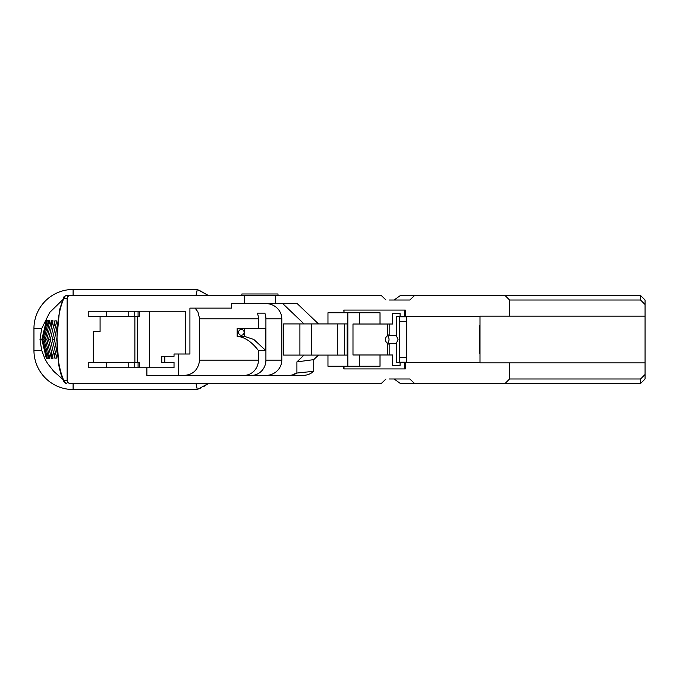 <?xml version="1.0" encoding="UTF-8"?>
<svg xmlns="http://www.w3.org/2000/svg" width="679" height="679" viewBox="0 0 679 679"><rect width="100%" height="100%" fill="white"/><g stroke="black" fill="none" stroke-linecap="round" stroke-linejoin="round"><path stroke-width="1.02" d="M337.293 323.917L337.293 355.083M387.369 343.421C384.738 340.807 384.738 338.193 387.369 335.579A5.271 5.025 -90 0 1 387.361 343.413L387.369 354.981M264.717 383.508L225.369 383.508M340.383 383.508L336.19 383.508M299.015 383.508L295.577 383.508M221.235 383.508L199.21 383.508M404.37 310.082L404.37 316.575L400.075 316.575L400.075 313.52L392.649 313.52L392.649 324.019L352.987 324.019L352.987 354.981L392.649 354.981L392.649 365.48L400.075 365.48L400.075 362.425L480.011 362.425L480.011 316.125L645.05 316.125L645.05 304.523L640.535 300.008L645.05 304.523L645.05 300.008L640.535 295.492L640.535 300.008L509.556 300.008L505.032 295.492L640.535 295.492M399.727 357.689L406.662 357.689L406.662 362.204L399.727 362.204L399.727 321.311L406.662 321.311L406.662 316.796L399.727 316.796L399.727 321.311M406.662 321.311L406.662 357.689M479.442 353.165L479.442 325.835L479.442 353.165L480.011 353.165M479.442 325.835L480.011 325.835M645.05 339.5L645.05 360.574L645.05 339.5M645.05 316.125L645.05 374.477L640.535 378.992L640.535 383.508L645.05 378.992L645.05 374.477L640.535 378.992L509.556 378.992L505.032 383.508L640.535 383.508M387.369 335.579L387.369 324.019M389.169 324.019L389.169 335.579L396.307 335.579L398.047 339.5L396.307 343.421L389.169 343.421L389.169 354.981M387.369 344.508A5.271 5.025 90 0 0 389.169 343.421M389.169 335.579A5.271 5.025 90 0 0 387.369 334.492M344.015 310.082L344.015 312.756L380.019 312.756L380.019 324.019M359.395 324.019L359.395 312.756L347.835 312.756L347.835 366.244L359.395 366.244L359.395 354.981M396.307 335.579L396.307 316.575L400.075 316.575M389.169 300.008L409.836 300.008L414.572 295.492L505.032 295.492L509.556 300.008L640.535 300.008M164.844 356.305L161.789 356.305L161.789 362.425L174.028 362.425L174.028 367.772L88.822 367.772L88.822 362.425L93.312 362.425L93.312 331.632L100.085 331.632L100.085 316.575L88.822 316.575L88.822 311.228L185.35 311.228L185.35 354.014L174.028 354.014L174.028 356.305L164.844 356.305L164.844 362.425M138.083 311.228L138.083 316.575L139.288 316.575L139.288 311.228M138.083 316.575L100.085 316.575M134.17 311.228L134.17 316.575M128.764 311.228L128.764 316.575M106.747 311.228L106.747 316.575M139.288 367.772L139.288 362.425L93.312 362.425M149.601 311.228L149.601 367.772M106.747 362.425L106.747 367.772M128.764 362.425L128.764 367.772M134.17 362.425L134.17 367.772M138.083 362.425L138.083 367.772M299.906 355.083L299.906 323.917M344.601 355.083L344.601 323.917M313.74 359.632L296.91 361.899L296.91 373.043L313.74 371.294L313.74 359.632L318.502 355.083L283.618 355.083L283.618 323.917L347.173 323.917L347.173 355.083L327.965 355.083L327.965 366.244L343.829 366.244L343.829 368.918L405.346 368.918L405.346 362.425M344.015 368.918L344.015 366.244L380.019 366.244L380.019 354.981M404.37 368.918L404.37 362.425M400.075 362.425L396.307 362.425L396.307 343.421M645.05 362.875L480.011 362.875L480.011 362.425M389.169 378.992L409.836 378.992L414.572 383.508L505.032 383.508M57.044 339.5L58.835 365.497L60.686 373.467L63.444 381.021A3.013 1.825 -20.8 0 1 63.436 381.012A3.013 1.825 -20.8 0 1 63.52 379.943C59.039 368.731 56.875 355.244 57.044 339.5C56.875 323.756 59.039 310.269 63.52 299.057A3.013 1.825 -159.2 0 1 63.436 297.988A3.013 1.825 -159.2 0 1 63.436 297.979A3.013 1.825 -159.2 0 1 63.453 297.937M63.453 381.063A3.013 1.825 -20.8 0 1 63.436 381.021L66.788 383.508A3.013 2.733 -90 0 1 64.064 380.495L63.52 379.943M295.11 374.01L295.654 373.756L295.11 373.756M294.72 373.756L295.654 373.756M242.072 329.536A2.911 2.775 -90 0 1 241.351 335.256A2.911 2.775 -90 0 1 238.575 332.354A2.911 2.775 -90 0 1 242.072 329.536M244.432 328.5L244.432 336.334L253.861 339.5L265.71 350.5L265.71 328.5L237.149 328.5L237.149 336.334C244.499 336.937 251.595 341.656 258.419 350.5L258.419 360.133A15.277 14.573 -90 0 1 243.846 375.411M278 295.492L278 293.982L241.868 293.982L241.868 295.492M404.37 316.575L480.011 316.575M344.015 312.756L343.829 310.082L405.346 310.082L405.346 316.575M327.965 323.917L327.965 312.756L343.829 312.756M394.126 300.008L400.398 295.492L414.572 295.492M185.35 354.014L189.916 354.014L189.916 308.122L231.692 308.122L231.692 303.589L297.19 303.589L318.502 323.917M304.048 355.083L296.91 361.899M318.502 355.083L327.965 355.083M394.126 378.992L400.398 383.508L414.572 383.508M63.52 299.057L64.064 298.505L67.128 298.505L67.128 380.495L64.064 380.495M64.064 298.505A3.013 2.733 -90 0 1 66.788 295.492L128.008 295.492M56.798 337.87L56.798 341.138M57.477 354.599L54.43 339.5L57.477 324.401M54.838 325.699L54.838 320.844L56.815 320.929L52.308 339.5L56.815 358.071L54.838 358.156L54.838 353.301M54.838 358.156L50.331 339.5L54.838 320.844M51.358 324.689L51.358 320.692L53.013 320.768L48.506 339.5L53.013 358.232L51.358 358.308L51.358 354.311M51.358 358.308L46.843 339.5L51.358 320.692M48.523 323.688L48.523 320.547L49.856 320.615L45.349 339.5L49.856 358.385L48.523 358.453L48.523 355.312M48.523 358.453L44.016 339.5L48.523 320.547M251.34 375.411A15.277 14.573 90 0 0 265.913 360.133L265.913 318.867A15.277 14.573 90 0 0 264.844 313.138L257.358 313.138A15.277 14.573 -90 0 1 258.419 318.867L258.419 328.5M265.769 303.589A16.024 15.277 -0 0 1 281.793 318.867L281.793 360.133A16.024 15.277 -0 0 1 265.769 375.411M304.048 323.917L282.736 303.589M288.346 375.411A16.024 15.277 -0 0 0 294.72 374.146M295.594 373.756A16.024 15.277 -0 0 0 296.91 373.043M146.885 367.772L146.885 375.411L302.8 375.411A16.024 15.277 -0 0 0 313.74 371.294M178.679 354.014L178.679 375.411M244.432 336.334L237.149 336.334M265.71 350.5L258.419 350.5M363.375 383.508L364.615 383.508M362 383.508L358.902 383.508M325.173 383.508L327.584 383.508L325.173 383.508M328.823 383.508L332.056 383.508L328.823 383.508M284.357 383.508L285.783 383.508M287.107 383.508L291.444 383.508M231.429 383.508L235.689 383.508M192.539 383.508C188.677 383.508 188.677 383.508 192.539 383.508L191.155 383.508M189.916 383.508L186.827 383.508M318.638 383.508C314.64 383.508 314.64 383.508 318.638 383.508L317.602 383.508M316.227 383.508L313.477 383.508M353.258 383.508L351.332 383.508M336.597 383.508L333.762 383.508M341.214 383.508L342.386 383.508M295.849 383.508L301.086 383.508M249.668 383.508L250.84 383.508M199.694 383.508L195.493 383.508M206.781 383.508L208.3 383.508M266.669 383.508L268.112 383.508M266.805 383.508L265.099 383.508M302.809 383.508L311.754 383.508M134.824 383.508L154.727 383.508M114.658 383.508L70.446 383.508A3.319 3.013 180 0 1 67.128 380.495M70.446 383.508L381.258 383.508L385.995 378.992M275.615 303.589L275.615 295.492L381.258 295.492L385.995 300.008M275.615 295.492L244.253 295.492L244.253 303.589M67.128 298.505A3.319 3.013 180 0 1 70.446 295.492L244.253 295.492M70.446 295.492L66.788 295.492C64.471 296.154 63.351 296.986 63.436 297.988L59.591 309.717L56.764 339.5M132.948 295.492L74.384 295.492M156.425 295.492L154.846 295.492L156.425 295.492M149.601 295.492L135.096 295.492M134.909 383.508L74.384 383.508M160.422 383.508L156.374 383.508M154.999 383.508L154.286 383.508M149.694 383.508L148.998 383.508M52.308 339.5L54.43 339.5M48.506 339.5L50.331 339.5M45.349 339.5L46.843 339.5M62.799 299.677L49.728 312.408L41.674 328.611L40.002 339.5L41.852 339.5L46.367 320.446L47.36 320.496L42.853 339.5L44.016 339.5M191.266 295.492L191.716 295.492L191.266 295.492M42.853 339.5L47.36 358.504L46.367 358.554L41.852 339.5M46.367 358.554L46.367 356.263M46.367 322.737L46.367 320.446M40.002 339.5L41.674 350.389L44.975 358.928L47.471 363.333L53.658 371.269L62.799 379.332M199.168 290.298L208.402 295.492L197.3 289.466L73.094 289.466A39.144 39.144 0 0 0 33.95 328.611L33.95 350.389A39.144 39.144 0 0 0 73.094 389.534L197.3 389.534L196.01 383.448M183.805 375.411C192.946 374.961 198.234 369.868 199.651 360.133L199.651 318.867L197.92 311.89L195.094 308.122M197.3 389.534L208.402 383.508L203.692 386.589M201.493 387.667L200.263 388.218M196.01 295.552L197.3 289.466M132.931 295.492L142.055 295.492M149.049 295.492L149.669 295.492M154.26 295.492L155.126 295.492M156.391 295.492L160.431 295.492M311.542 355.083L311.542 323.917M134.875 362.425L134.875 316.575M509.556 316.125L509.556 300.008M509.556 378.992L509.556 362.875M265.913 360.133L281.793 360.133M281.793 318.867L265.913 318.867M73.094 383.508L73.094 389.534M199.651 360.133L258.419 360.133M258.419 318.867L199.651 318.867M73.094 295.492L73.094 289.466M41.674 328.611L33.95 328.611M41.674 350.389L33.95 350.389M137.319 316.575L137.319 362.425M134.798 383.508L154.472 383.508M149.108 295.492L128.772 295.492"/></g></svg>
